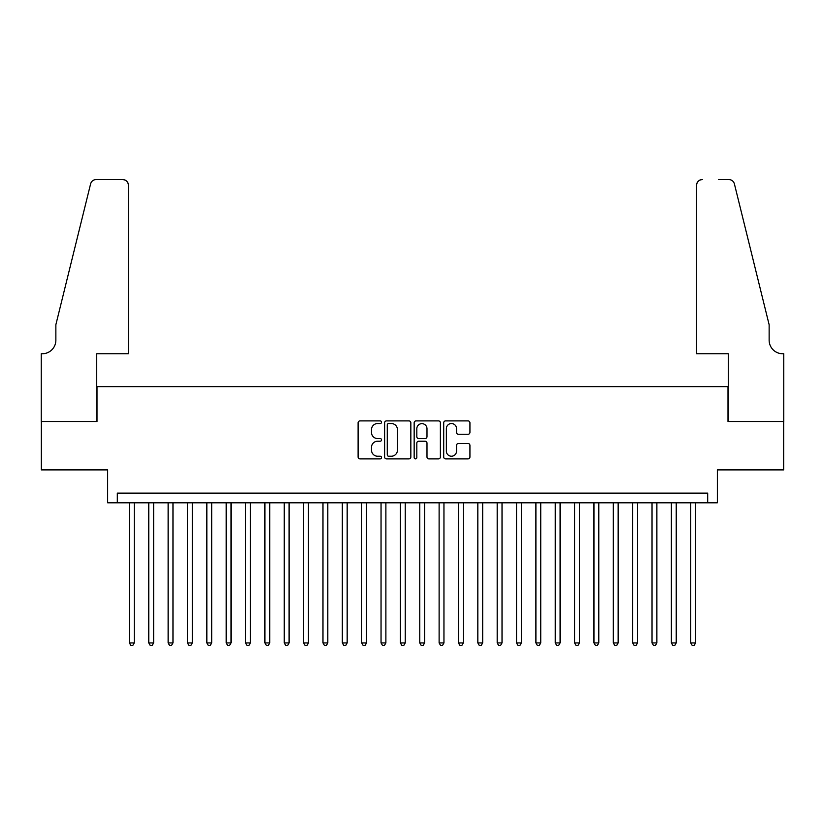 <?xml version="1.0" encoding="UTF-8"?>
<svg xmlns="http://www.w3.org/2000/svg" width="825" height="825" viewBox="0 0 825 825"><rect width="100%" height="100%" fill="white"/><g stroke="black" fill="none" stroke-linecap="round" stroke-linejoin="round"><path stroke-width="1.24" d="M381.532 422.214A1.33 1.33 0 0 0 380.201 420.894L360.009 420.894A1.898 1.898 0 0 0 358.112 422.792L358.112 456.988A1.898 1.898 0 0 0 360.009 458.886L380.201 458.886A1.33 1.33 0 0 0 381.532 457.555A1.33 1.33 0 0 0 380.201 456.225L377.592 456.225A6.084 6.084 0 0 1 371.508 450.151L371.508 447.294A6.084 6.084 0 0 1 377.592 441.22L380.201 441.22A1.33 1.33 0 0 0 381.532 439.89A1.33 1.33 0 0 0 380.201 438.56L377.592 438.56A6.084 6.084 0 0 1 371.508 432.475L371.508 429.629A6.084 6.084 0 0 1 377.592 423.545L380.201 423.545A1.33 1.33 0 0 0 381.532 422.214M468.022 434.28A1.898 1.898 0 0 0 469.93 432.382L469.93 422.792A1.898 1.898 0 0 0 468.022 420.894L445.603 420.894A1.898 1.898 0 0 0 443.706 422.792L443.706 456.988A1.898 1.898 0 0 0 445.603 458.886L468.022 458.886A1.898 1.898 0 0 0 469.93 456.988L469.93 445.397A1.898 1.898 0 0 0 468.022 443.499L458.432 443.499A1.898 1.898 0 0 0 456.534 445.397L456.534 451.141A5.084 5.084 0 0 1 451.45 456.225A5.084 5.084 0 0 1 446.366 451.141L446.366 428.629A5.084 5.084 0 0 1 451.45 423.545A5.084 5.084 0 0 1 456.534 428.629L456.534 432.382A1.898 1.898 0 0 0 458.432 434.28L468.022 434.28M707.685 502.796L717.358 502.796L717.358 469.889L783.657 469.889L783.657 421.503L728.001 421.503L728.001 386.657L96.999 386.657L96.999 421.503L41.343 421.503L41.343 469.889L107.642 469.889L107.642 502.796L707.685 502.796L707.685 493.123L117.315 493.123L117.315 502.796M410.84 422.792A1.898 1.898 0 0 0 408.942 420.894L386.523 420.894A1.898 1.898 0 0 0 384.615 422.792L384.615 456.988A1.898 1.898 0 0 0 386.523 458.886L408.942 458.886A1.898 1.898 0 0 0 410.84 456.988L410.84 422.792M416.058 420.894L438.477 420.894A1.898 1.898 0 0 1 440.385 422.792L440.385 456.988A1.898 1.898 0 0 1 438.477 458.886L428.887 458.886A1.898 1.898 0 0 1 426.989 456.988L426.989 443.118A1.898 1.898 0 0 0 425.092 441.22L418.718 441.22A1.898 1.898 0 0 0 416.821 443.118L416.821 457.555A1.33 1.33 0 0 1 415.491 458.886A1.33 1.33 0 0 1 414.16 457.555L414.16 422.792A1.898 1.898 0 0 1 416.058 420.894M388.606 423.545A1.33 1.33 0 0 0 387.276 424.875L387.276 454.895A1.33 1.33 0 0 0 388.606 456.225L391.359 456.225A6.084 6.084 0 0 0 397.444 450.151L397.444 429.629A6.084 6.084 0 0 0 391.359 423.545L388.606 423.545M426.989 428.732A5.084 5.084 0 0 0 421.905 423.648A5.084 5.084 0 0 0 416.821 428.732L416.821 436.662A1.898 1.898 0 0 0 418.718 438.56L425.092 438.56A1.898 1.898 0 0 0 426.989 436.662L426.989 428.732M129.422 502.796L129.422 642.933L134.258 642.933L134.258 502.796M134.258 642.933L132.804 645.449L130.866 645.449L129.422 642.933M128.453 353.75L128.453 185.357A5.806 5.806 0 0 0 122.647 179.551L96.226 179.551A5.806 5.806 0 0 0 90.585 183.965L55.863 324.72L55.863 340.209A13.551 13.551 0 0 1 42.312 353.75L41.25 353.75L41.25 421.503L96.7 421.503L96.7 353.75L128.453 353.75L128.453 185.357C128.081 181.851 126.142 179.922 122.647 179.551L106.58 179.551M90.585 183.965C92.06 180.778 92.06 180.778 90.585 183.965C92.06 180.778 92.06 180.778 90.585 183.965M55.863 340.209A13.551 13.551 0 0 1 42.312 353.75M696.548 353.75L696.548 185.357L696.548 353.75L728.3 353.75L728.3 421.503L783.75 421.503L783.75 353.75L782.688 353.75A13.551 13.551 0 0 1 769.137 340.209A13.551 13.551 0 0 0 782.688 353.75M758.495 281.562L734.415 183.965L769.137 324.72L769.137 340.209M718.42 179.551L728.774 179.551A5.806 5.806 0 0 1 734.415 183.965C732.94 180.778 732.94 180.778 734.415 183.965C732.94 180.778 732.94 180.778 734.415 183.965M702.353 179.551A5.806 5.806 0 0 0 696.548 185.357C696.919 181.851 698.857 179.922 702.353 179.551M148.768 502.796L148.768 642.933L153.615 642.933L153.615 502.796M153.615 642.933L152.161 645.449L150.222 645.449L148.768 642.933M168.125 502.796L168.125 642.933L172.972 642.933L172.972 502.796M172.972 642.933L171.517 645.449L169.579 645.449L168.125 642.933M187.481 502.796L187.481 642.933L192.328 642.933L192.328 502.796M192.328 642.933L190.874 645.449L188.935 645.449L187.481 642.933M206.838 502.796L206.838 642.933L211.685 642.933L211.685 502.796M211.685 642.933L210.231 645.449L208.292 645.449L206.838 642.933M226.194 502.796L226.194 642.933L231.041 642.933L231.041 502.796M231.041 642.933L229.587 645.449L227.648 645.449L226.194 642.933M245.551 502.796L245.551 642.933L250.398 642.933L250.398 502.796M250.398 642.933L248.944 645.449L247.005 645.449L245.551 642.933M264.907 502.796L264.907 642.933L269.744 642.933L269.744 502.796M269.744 642.933L268.3 645.449L266.362 645.449L264.907 642.933M284.264 502.796L284.264 642.933L289.101 642.933L289.101 502.796M289.101 642.933L287.657 645.449L285.718 645.449L284.264 642.933M303.621 502.796L303.621 642.933L308.457 642.933L308.457 502.796M308.457 642.933L307.013 645.449L305.075 645.449L303.621 642.933M322.977 502.796L322.977 642.933L327.814 642.933L327.814 502.796M327.814 642.933L326.37 645.449L324.431 645.449L322.977 642.933M342.334 502.796L342.334 642.933L347.17 642.933L347.17 502.796M347.17 642.933L345.727 645.449L343.788 645.449L342.334 642.933M361.69 502.796L361.69 642.933L366.527 642.933L366.527 502.796M366.527 642.933L365.073 645.449L363.144 645.449L361.69 642.933M381.047 502.796L381.047 642.933L385.883 642.933L385.883 502.796M385.883 642.933L384.429 645.449L382.501 645.449L381.047 642.933M400.403 502.796L400.403 642.933L405.24 642.933L405.24 502.796M405.24 642.933L403.786 645.449L401.858 645.449L400.403 642.933M419.76 502.796L419.76 642.933L424.597 642.933L424.597 502.796M424.597 642.933L423.142 645.449L421.214 645.449L419.76 642.933M439.117 502.796L439.117 642.933L443.953 642.933L443.953 502.796M443.953 642.933L442.499 645.449L440.571 645.449L439.117 642.933M458.473 502.796L458.473 642.933L463.31 642.933L463.31 502.796M463.31 642.933L461.856 645.449L459.927 645.449L458.473 642.933M477.83 502.796L477.83 642.933L482.666 642.933L482.666 502.796M482.666 642.933L481.212 645.449L479.273 645.449L477.83 642.933M497.186 502.796L497.186 642.933L502.023 642.933L502.023 502.796M502.023 642.933L500.569 645.449L498.63 645.449L497.186 642.933M516.543 502.796L516.543 642.933L521.379 642.933L521.379 502.796M521.379 642.933L519.925 645.449L517.987 645.449L516.543 642.933M535.899 502.796L535.899 642.933L540.736 642.933L540.736 502.796M540.736 642.933L539.282 645.449L537.343 645.449L535.899 642.933M555.256 502.796L555.256 642.933L560.092 642.933L560.092 502.796M560.092 642.933L558.638 645.449L556.7 645.449L555.256 642.933M574.602 502.796L574.602 642.933L579.449 642.933L579.449 502.796M579.449 642.933L577.995 645.449L576.056 645.449L574.602 642.933M593.959 502.796L593.959 642.933L598.806 642.933L598.806 502.796M598.806 642.933L597.352 645.449L595.413 645.449L593.959 642.933M613.315 502.796L613.315 642.933L618.162 642.933L618.162 502.796M618.162 642.933L616.708 645.449L614.769 645.449L613.315 642.933M632.672 502.796L632.672 642.933L637.519 642.933L637.519 502.796M637.519 642.933L636.065 645.449L634.126 645.449L632.672 642.933M652.028 502.796L652.028 642.933L656.875 642.933L656.875 502.796M656.875 642.933L655.421 645.449L653.482 645.449L652.028 642.933M671.385 502.796L671.385 642.933L676.232 642.933L676.232 502.796M676.232 642.933L674.778 645.449L672.839 645.449L671.385 642.933M690.742 502.796L690.742 642.933L695.578 642.933L695.578 502.796M695.578 642.933L694.134 645.449L692.196 645.449L690.742 642.933"/></g></svg>
